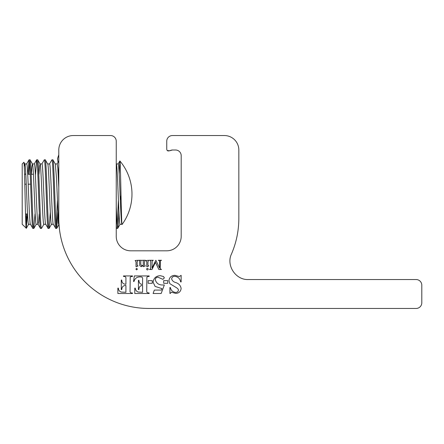 <?xml version="1.0" encoding="UTF-8"?>
<svg xmlns="http://www.w3.org/2000/svg" width="444" height="444" viewBox="0 0 444 444"><rect width="100%" height="100%" fill="white"/><g stroke="black" fill="none" stroke-linecap="round" stroke-linejoin="round"><path stroke-width="0.67" d="M147.408 268.348A0.777 0.777 0 0 0 146.631 269.125A0.777 0.777 0 0 0 147.408 269.902A0.777 0.777 0 0 0 148.185 269.125A0.777 0.777 0 0 0 147.408 268.348M58.791 167.205L58.791 180.68M58.791 216.716L58.791 218.343A90.11 90.11 0 0 0 148.907 308.452L416.128 308.452A5.672 5.672 0 0 0 421.8 302.78L421.8 285.214A5.672 5.672 0 0 0 416.128 279.542L248.279 279.542C235.636 280.075 225.985 265.401 231.474 254.007C236.352 242.618 238.805 230.73 238.833 218.343C238.805 230.73 236.352 242.618 231.474 254.007C225.985 265.401 235.636 280.075 248.279 279.542M58.791 155.727L58.791 158.419M58.791 182.123L58.791 194.322M58.791 202.725L58.791 210.401M58.791 161.583L58.791 162.715M58.786 181.635L58.791 186.358M238.833 218.343L238.833 150A14.452 14.452 0 0 0 224.381 135.548L172.416 135.548A5.672 5.672 0 0 0 166.744 141.22L166.744 149.234C167.227 152.575 170.474 149.967 172.416 150L175.524 150A5.672 5.672 0 0 1 181.196 155.672L181.196 236.363A14.452 14.452 0 0 1 166.744 250.816L130.697 250.816A14.452 14.452 0 0 1 116.245 236.363L116.245 141.22A5.672 5.672 0 0 0 110.573 135.548L73.249 135.548A14.452 14.452 0 0 0 58.791 150L58.791 218.343M58.808 220.146L58.935 223.415M59.13 226.09L59.207 226.967M172.416 150L169.508 150.805L167.249 150.494M59.257 227.472L59.352 228.355M59.418 228.915L58.908 222.877M58.836 221.079L58.808 219.958M136.647 268.354L135.886 269.125L136.647 269.891L137.424 269.125L136.647 268.354M139.749 265.595L141.22 266.689L143.312 265.434L143.312 266.689L145.36 265.923L144.883 265.767L144.467 264.125L144.467 261.694L145.36 260.284L142.419 260.284L143.246 260.917L143.312 265.029L141.714 265.923L140.754 264.28L140.776 261.061L141.647 260.284L138.7 260.284L139.51 260.9L139.749 265.595M159.579 261.949L159.579 268.043L155.866 260.284L152.02 268.043L152.17 260.911L153.302 260.284L149.462 260.284L150.555 260.839L150.744 261.949L150.594 268.881L149.462 269.508L152.014 269.508L155.444 262.343L158.874 269.508L161.499 269.508L160.351 268.764L160.217 267.843L160.367 260.911L161.499 260.284L158.297 260.284L159.396 260.839L159.579 261.949M145.876 260.539L146.77 261.694L146.77 266.689L147.053 266.689L148.818 265.923L147.974 265.39L147.924 264.125L147.924 261.694L148.818 260.284L145.876 260.539M135.115 260.539L136.014 261.694L136.014 266.689L136.297 266.689L138.062 265.923L137.218 265.39L137.163 264.125L137.163 261.694L138.062 260.284L135.115 260.539M125.918 285.448L125.918 292.28L121.39 292.08C119.447 291.508 118.437 290.193 118.359 288.134L117.871 288.134L117.871 293.501L132.506 293.501L132.506 293.012L131.929 293.012C130.464 292.918 129.842 292.108 130.064 290.57L130.209 277.284L130.719 276.684L132.506 276.423L132.506 275.935L123.482 275.935L123.482 276.423L124.054 276.423C125.519 276.518 126.14 277.328 125.918 278.865L125.918 284.232L125.43 284.232C123.038 283.971 121.817 282.589 121.773 280.081L121.284 280.081L121.284 289.599L121.773 289.599C121.839 287.068 123.055 285.686 125.43 285.448L125.918 285.448M148.179 280.658L148.179 283.294L152.259 283.294L152.259 280.658L148.179 280.658M170.402 287.54L169.913 287.54L169.913 293.395L170.402 293.395L171.301 292.174L175.685 293.395C178.915 293.245 180.73 291.603 181.135 288.45C180.547 285.414 178.671 283.422 175.502 282.473C173.493 281.901 172.2 280.708 171.623 278.882C171.95 277.167 173.027 276.312 174.847 276.318C178.077 276.773 180.009 278.643 180.647 281.929L181.135 281.929L181.135 275.341L179.343 276.562L174.947 275.341C171.434 275.469 169.43 277.234 168.936 280.636L169.841 283.677L176.906 287.962L178.166 289.133L178.449 290.143C178.138 291.68 177.167 292.435 175.53 292.418C172.683 292.041 170.973 290.415 170.402 287.54M163.675 280.658L163.675 283.294L167.76 283.294L167.76 280.658L163.675 280.658M154.334 290.082L153.113 293.501L161.166 293.501L164.336 284.959L163.292 284.97C159.069 285.22 156.405 283.483 155.311 279.753C155.45 278.183 156.299 277.317 157.864 277.156L162.931 279.348L164.336 277.877L163.531 276.529L160.228 275.691C156.033 275.929 153.663 278.099 153.113 282.206L155.095 286.408L161.96 288.622L161.411 290.082L154.334 290.082M142.579 285.448L142.579 292.28L138.195 292.047C136.43 291.381 135.453 290.076 135.265 288.134L134.776 288.134L134.776 293.501L149.167 293.501L149.167 293.012L147.264 292.663L146.792 291.986L146.725 290.57L146.87 277.284L147.38 276.684L149.167 276.423L149.167 275.935L134.327 275.935L133.555 281.479L134.016 281.479C134.837 278.46 136.808 276.934 139.932 276.912L140.953 276.912C142.335 277.067 142.879 277.916 142.579 279.459L142.579 284.476C140.187 284.288 138.966 282.906 138.922 280.325L138.434 280.325L138.434 289.599L138.922 289.599C138.911 287.163 140.015 285.781 142.235 285.448L142.579 285.448M119.88 160.967C120.602 159.402 121.329 226.956 122.072 224.47A51.46 51.46 0 0 0 119.88 160.967L118.087 164.003M116.295 163.936L118.165 163.936C119.43 162.088 120.707 226.146 121.972 224.298L122.072 224.47M116.245 225.613L116.667 228.366L117.688 228.421L120.141 224.231M116.245 206.671L117.05 223.826L117.688 228.421C118.071 228.116 118.47 223.093 118.875 213.348L118.953 212.615M27.894 174.259L29.06 159.812C30.331 157.709 31.607 230.525 32.873 228.421L33.888 228.366L34.993 213.975M30.453 224.298L28.583 224.298C27.317 226.146 26.041 162.088 24.775 163.936L26.679 163.936C27.95 162.088 29.221 226.146 30.492 224.298L32.873 228.421M29.06 159.812L30.075 159.868L32.468 164.003L31.89 166.583L31.352 174.259M30.014 159.812C31.285 157.709 32.556 230.525 33.827 228.421M35.52 174.259L36.685 159.812C37.951 157.709 39.227 230.525 40.498 228.421L41.514 228.366L43.906 224.231M39.161 213.975L38.622 221.65L38.04 224.231L40.498 228.421M36.685 159.812L37.701 159.868L40.093 164.003L39.516 166.583L38.972 174.259M37.64 159.812C38.906 157.709 40.182 230.525 41.447 228.421M41.853 164.003L44.311 159.812C45.577 157.709 46.853 230.525 48.119 228.421L49.14 228.366L50.316 212.071M45.704 224.298L43.834 224.298C42.563 226.146 41.286 162.088 40.021 163.936L41.925 163.936C43.196 162.088 44.472 226.146 45.738 224.298L48.119 228.421M44.311 159.812L45.327 159.868L47.641 163.936C48.912 162.088 50.189 226.146 51.454 224.298L53.324 224.298M45.26 159.812C46.531 157.709 47.802 230.525 49.073 228.421M49.478 164.003L51.931 159.812C53.202 157.709 54.473 230.525 55.744 228.421L56.76 228.366L57.936 212.071M47.68 163.936L49.55 163.936C50.816 162.088 52.092 226.146 53.363 224.298L55.744 228.421M51.931 159.812L52.947 159.868L55.267 163.936M52.886 159.812C54.151 157.709 55.428 230.525 56.699 228.421M24.259 166.678L24.847 164.003L23.876 162.321L22.2 163.936L22.2 224.298L26.329 228.216L26.412 213.975M23.832 162.304C24.664 159.818 25.475 230.02 26.246 228.344L27.367 213.975M28.849 174.259L29.537 162.493M56.222 225.735L57.426 200.139M58.314 176.163L58.791 166.272M121.939 224.298L120.069 224.298C118.798 226.146 117.527 162.088 116.256 163.936L116.245 163.853M58.786 187.19L57.809 167.982L57.176 163.936L55.306 163.936M58.208 216.988L56.538 179.026L55.339 164.003M38.112 224.298C36.846 226.146 35.57 162.088 34.305 163.936L32.395 163.936C33.666 162.088 34.937 226.146 36.208 224.298L38.112 224.298M120.33 200.333L121.023 195.338M118.875 213.348L118.875 211M119.192 173.981L119.841 160.978M117.21 225.735L118.415 200.139M25.724 220.49L26.329 216.006M25.724 172.583L25.635 174.259M27.539 213.975L25.524 213.975M30.597 184.188L28.166 184.188M26.263 184.188L24.797 184.188M33.444 174.259L31.18 174.259M30.225 174.259L27.722 174.259M25.819 174.259L24.542 174.259M58.791 200.283L58.791 204.296M58.819 220.452L58.791 218.659M58.791 215.373L58.12 217.238L58.281 222.849L59.135 226.218M58.025 162.399L57.498 158.674L58.791 154.728L58.791 160.761M33.888 228.366L36.28 224.231M49.14 228.366L51.526 224.231M56.76 228.366L58.874 224.714M28.66 224.231L26.29 228.327M116.667 228.366L116.245 227.633M58.791 161.072L57.137 163.936M36.619 159.868L34.227 164.003M28.999 159.868L26.607 164.003"/></g></svg>
